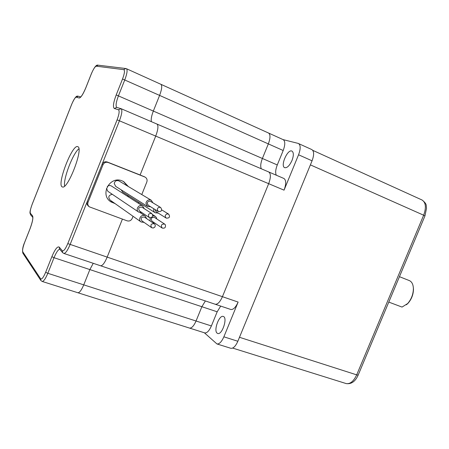 <?xml version="1.0" encoding="UTF-8"?>
<svg xmlns="http://www.w3.org/2000/svg" width="449" height="449" viewBox="0 0 449 449"><rect width="100%" height="100%" fill="white"/><g stroke="black" fill="none" stroke-linecap="round" stroke-linejoin="round"><path stroke-width="0.67" d="M406.429 304.759L407.973 303.35L402.04 307.077L388.789 302.093M407.524 303.709C411.357 299.331 413.31 294.241 413.383 288.443C413.181 284.307 411.823 281.686 409.308 280.58L399.453 276.679M407.973 303.35C411.57 299.242 413.406 294.465 413.473 289.016L413.282 287.034M345.971 383.513L346.224 383.592C350.181 384.187 353.672 381.28 356.691 374.864L239.485 337.294L310.394 164.873L423.654 215.211C426.382 207.618 425.865 202.555 422.094 200.024L312.785 150.359M150.538 206.725L147.564 206.467L145.914 203.229C146.688 200.299 148.467 199.3 151.246 200.237L152.946 202.847M147.418 206.377L115.713 186.402L114.214 183.518C114.888 180.936 116.465 180.066 118.963 180.919L119.075 180.986M158.228 211.524L148.277 205.311L147.238 203.279C147.727 201.449 148.838 200.826 150.578 201.421L150.662 201.466M157.251 209.475C157.756 207.578 158.907 206.927 160.703 207.539C162.415 210.345 161.618 211.692 158.317 211.58L157.251 209.475M156.869 124.031L156.976 124.07C158.564 125.484 158.149 129.492 155.719 136.086L140.116 174.981L145.044 177.086C146.885 178.236 147.48 179.875 146.823 182.008L141.772 194.569M89.076 206.619L88.504 206.158C87.05 204.935 86.623 203.414 87.224 201.59L102.097 164.283C103.225 162.106 104.965 161.348 107.305 162.016L140.116 174.981L155.719 136.086C158.149 129.492 158.564 125.484 156.976 124.07L156.959 124.064M122.409 219.112L107.087 257.305C104.645 263.002 102.484 265.825 100.61 265.78L100.61 265.78C102.484 265.825 104.645 263.002 107.087 257.305L122.409 219.112M155.124 212.714L122.644 192.071L121.196 189.854M140.952 221.857L110.072 200.074C107.867 197.083 108.607 195.163 112.295 194.31M138.601 212.029L107.9 191.347L106.475 188.457M107.272 186.599C108.484 185.415 109.831 185.196 111.318 185.948L111.453 186.038M114.136 202.942L110.241 201.36M123.408 181.458L127.381 185.959M127.797 195.349L127.409 196.247M141.738 212.489L138.775 212.147C134.908 209.924 138.926 203.549 142.647 206.007L144.281 208.684M115.067 203.593L110.998 201.91C99.347 194.973 109.803 175.402 122.212 180.913L123.694 181.615L128.363 186.548M128.773 195.966L128.386 196.875M133.05 216.283L132.158 218.506C131.057 220.633 129.368 221.408 127.101 220.829L89.34 206.832C87.881 205.608 87.454 204.082 88.055 202.246L102.989 164.794C104.123 162.605 105.869 161.848 108.22 162.516L145.044 177.086M138.685 202.269L138.298 203.223M64.605 186.077C63.124 178.803 72.929 153.227 78.895 148.804M77.907 146.728C83.705 148.479 67.636 190.067 62.383 186.93C56.215 185.695 72.283 143.674 77.778 146.666L77.907 146.728M89.862 269.585L83.744 284.857C81.51 290.121 79.552 292.754 77.885 292.748L77.885 292.748C79.552 292.754 81.51 290.121 83.744 284.857L89.862 269.585L93.235 263.305L89.862 269.585L54.02 257.704L47.819 273.295L196.045 321.007L201.876 306.718L89.862 269.585M151.577 227.632L141.895 220.863C140.397 218.107 141.227 216.85 144.393 217.092L144.494 217.159M144.062 222.378L141.132 221.986C137.338 219.707 141.48 213.438 145.117 215.947L146.683 218.646M154.731 227.166L153.283 228.025L151.689 227.71C150.146 224.859 151.01 223.551 154.276 223.793C155.416 224.736 155.567 225.858 154.731 227.166M162.072 227.974L152.048 221.217C150.527 218.5 151.335 217.237 154.473 217.428L154.568 217.484M152.783 215.846L155.18 216.278L156.258 217.35L156.763 218.927M154.226 222.687L152.901 222.861M150.089 220.953L150.168 217.821M165.372 224.792C165.894 227.48 164.828 228.563 162.173 228.041C160.607 225.23 161.444 223.916 164.682 224.107L165.372 224.792M166.164 218.068L155.977 211.659L154.978 209.492M158.205 213.062L155.264 212.804C153.867 211.833 153.378 210.486 153.811 208.768M166.938 213.92L168.644 214.117C170.317 216.906 169.52 218.242 166.248 218.124C164.699 216.502 164.929 215.105 166.938 213.92M149.652 217.698L149.259 217.507C147.642 214.667 148.479 213.337 151.768 213.522C153.446 216.07 152.744 217.462 149.652 217.698M149.152 217.434L139.521 211.008C137.95 208.263 138.758 206.983 141.94 207.169L142.041 207.23M32.569 215.834C33.383 217.737 32.541 222.042 30.049 228.754L24.667 242.353C22.888 247.135 22.265 250.301 22.792 251.861L40.629 278.784C41.757 279.648 43.435 277.471 45.669 272.251L51.865 256.676C54.986 249.33 57.427 246.131 59.195 247.073L62.299 250.716C63.612 251.446 65.442 249.077 67.793 243.594L117.099 119.849C119.221 114.102 119.664 110.735 118.446 109.741L114.338 108.512C112.721 107.159 113.339 102.63 116.201 94.93L277.28 164.946L283.19 150.51L268.339 143.893C270.444 138.163 270.517 134.548 268.569 133.039C270.517 134.548 270.444 138.163 268.339 143.893L262.39 158.469C260.639 163.032 260.274 166.472 261.307 168.785C260.274 166.472 260.639 163.032 262.39 158.469L268.339 143.893L159.603 95.407L153.356 111.01C151.487 115.881 150.842 119.44 151.414 121.685C150.842 119.44 151.487 115.881 153.356 111.01L159.603 95.407C161.87 89.306 162.302 85.607 160.91 84.311C162.302 85.607 161.87 89.306 159.603 95.407L122.532 79.013C124.575 73.496 124.99 70.381 123.778 69.657L96.299 66.183C95.003 66.525 93.358 69.079 91.36 73.838L85.877 87.701C83.082 94.341 80.848 97.781 79.181 98.011L76.319 97.152C75.168 97.332 73.636 99.7 71.728 104.269L32.148 204.385C30.425 209.004 29.842 211.973 30.397 213.292L32.569 215.834L32.783 217.395C32.979 219.303 32.07 223.069 30.038 228.693L30.083 228.67M63.775 253.416L215.223 304.248C217.647 304.517 220.044 302.003 222.418 296.705L268.67 183.675C270.91 177.501 270.927 173.595 268.715 171.961L268.575 171.905M205.384 300.948L201.876 306.718L205.384 300.948M116.74 107.406C115.5 106.037 116.067 102.176 118.441 95.817L124.783 79.883C127.101 73.664 127.662 69.943 126.466 68.719L160.871 84.294M42.116 281.428L189.529 328.084C191.695 328.281 193.867 325.918 196.045 321.007L201.876 306.718L217.181 311.791L220.706 306.089M230.735 309.456L215.223 304.248C217.647 304.517 220.044 302.003 222.418 296.705L268.67 183.675C270.91 177.501 270.927 173.595 268.715 171.961L268.687 171.95M230.848 309.496C233.34 309.788 235.764 307.312 238.127 302.076L223.871 336.817L237.852 341.262L312.061 160.821C314.188 154.995 314.137 151.257 311.898 149.607L298.158 143.394L283.106 139.622M217.086 333.13L217.731 333.484C222.204 335.195 227.957 317.32 223.232 316.438C219.174 314.794 213.41 330.447 217.086 333.13M291.99 160.478C293.781 155.578 293.775 152.452 291.968 151.105C287.663 148.675 280.053 166.046 284.694 167.673C287.124 168.1 289.56 165.698 291.99 160.478M204.665 332.872L189.529 328.084C191.695 328.281 193.867 325.918 196.045 321.007L211.389 325.946L217.181 311.791M160.91 84.311L268.519 133.016M204.795 332.917C207.023 333.136 209.217 330.812 211.389 325.946M230.713 348.25L230.87 348.301C233.295 348.559 235.624 346.213 237.852 341.262M102.989 164.794L102.097 164.283L119.428 120.798L284.049 190.157C286.266 184.034 286.226 180.144 283.936 178.483L283.796 178.427M277.28 164.946C275.54 169.469 275.215 172.893 276.303 175.211M283.19 150.51C285.267 144.836 285.295 141.227 283.274 139.701L268.569 133.039M284.049 190.157L298.563 154.782C300.712 148.905 300.701 145.15 298.529 143.528M204.357 332.776L216.962 343.956C219.331 344.198 221.632 341.818 223.871 336.817M232.638 348.076L346.224 383.592C351.365 384.31 355.344 381.476 358.162 375.1L356.691 374.864L423.654 215.211L424.962 215.874L358.19 375.038M62.299 250.716L62.675 252.692L63.842 253.438C65.526 253.41 67.597 250.48 70.061 244.654L87.224 201.59L88.055 202.246M67.793 243.594L238.127 302.076M144.724 176.94L143.686 176.395M108.22 162.516L107.305 162.016M116.201 94.93L122.532 79.013M59.734 249.217C58.112 249.622 56.209 252.45 54.02 257.704L51.865 256.676M117.099 119.849L119.428 120.798C121.92 114.068 122.482 110.033 121.112 108.697L118.446 109.741M40.629 278.784L40.853 280.496L42.195 281.45C43.688 281.388 45.562 278.672 47.819 273.295L45.669 272.251M283.936 178.483L121.112 108.697L116.684 107.39L114.338 108.512M59.195 247.073L59.571 249.015L62.518 252.501M126.466 68.719L125.776 68.517L123.778 69.657M125.625 68.495L98.084 65.172L96.299 66.183M22.792 251.861L23.006 253.388L40.713 280.271M80.826 97.001L79.181 98.011M80.708 96.922L78.3 96.221L76.319 97.152M30.397 213.292L30.723 214.936L32.766 217.35M298.563 154.782L312.061 160.821M413.473 289.016L413.383 288.443M422.094 200.024C427.656 204.508 425.781 205.389 426.55 208.145L424.962 215.874M118.963 180.919L151.246 200.237M111.318 185.948L142.647 206.007M110.392 201.478L110.998 201.91M78.3 96.221C77.211 96.226 76.145 94.481 71.7 104.258L32.137 204.34C28.725 214.341 30.291 212.888 30.571 214.757M80.657 96.995C81.943 95.856 83.671 92.758 85.838 87.701L91.321 73.844C94.857 65.717 96.889 64.751 97.921 65.15M24.65 242.308C22.759 246.591 22.164 250.211 22.865 253.169M30.032 228.709L24.661 242.286M140.211 212.652L145.117 215.947M144.393 217.092L154.276 223.793M152.694 214.661L155.18 216.278M154.473 217.428L164.682 224.107M161.758 209.913L168.644 214.117M150.578 201.421L160.703 207.539M141.94 207.169L151.768 213.522M230.87 348.301L216.962 343.956"/></g></svg>
